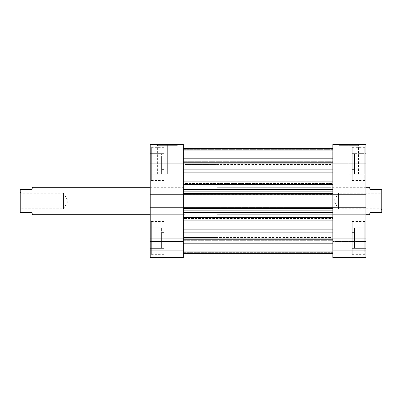 <?xml version="1.0" encoding="UTF-8"?>
<svg xmlns="http://www.w3.org/2000/svg" width="402" height="402" viewBox="0 0 402 402"><rect width="100%" height="100%" fill="white"/><g stroke="black" fill="none" stroke-linecap="round" stroke-linejoin="round"><path stroke-width="0.3" stroke-dasharray="2.01 1.51" d="M163.905 238.095L151.353 238.095L163.905 238.095L163.905 222.115L163.905 254.642L163.905 238.095L150.212 238.095L183.307 238.095L183.307 243.798L183.307 238.095L161.624 238.095L161.624 248.366L161.624 238.095L150.212 238.095L150.212 248.366L150.212 238.095L183.307 238.095L183.307 243.798L183.307 238.095L163.905 238.095L163.905 221.542L163.905 254.642L163.905 222.115L163.905 238.095L183.307 238.095L183.307 207.779L150.212 207.779L150.212 254.642L150.212 238.095L183.307 238.095L163.905 238.095L163.905 227.823L163.905 248.366L163.905 232.386L163.905 238.095L150.212 238.095L150.212 163.905L183.307 163.905L183.307 169.614L183.307 163.905L161.624 163.905L161.624 174.177L161.624 163.905L150.212 163.905L150.212 174.177L150.212 163.905L163.905 163.905L151.353 163.905L163.905 163.905L163.905 147.926L163.905 180.458L163.905 163.905L150.212 163.905L150.212 180.458L150.212 144.504L183.307 144.504L183.307 169.614L183.307 163.905L163.905 163.905L183.307 163.905L163.905 163.905L163.905 169.614L163.905 147.358L163.905 180.458L163.905 147.926L163.905 163.905L183.307 163.905L183.307 158.202L183.307 257.496L183.307 241.517L183.307 257.496L150.212 257.496L183.307 257.496L150.212 257.496L150.212 221.542L150.212 238.095L183.307 238.095L183.307 243.798L183.307 232.386L183.307 257.496L183.307 250.763L150.212 250.763L183.307 250.763L150.212 250.763L150.212 241.517L183.307 241.517L183.307 250.763L183.307 241.517L150.212 241.517L183.307 241.517L150.212 241.517L150.212 250.763L183.307 250.763L150.212 250.763L183.307 250.763L150.212 250.763L150.212 257.496L183.307 257.496L150.212 257.496L150.212 238.095L163.905 238.095L163.905 221.542L163.905 254.074L163.905 238.095L151.353 238.095L151.353 222.115L151.353 238.095L163.905 238.095L163.905 248.366L151.353 248.366L151.353 238.095L151.353 254.074L151.353 238.095L163.905 238.095L151.353 238.095L151.353 227.823L163.905 227.823L163.905 238.095L163.905 227.823L151.353 227.823L163.905 227.823L151.353 227.823L151.353 238.095L163.905 238.095L151.353 238.095L151.353 248.366L163.905 248.366L163.905 238.095M151.353 163.905L151.353 147.926L151.353 163.905L163.905 163.905L163.905 153.634L163.905 174.177L163.905 158.202L163.905 163.905L150.212 163.905L150.212 174.177L150.212 153.634L150.212 180.458L150.212 147.358L150.212 194.221L150.212 192.895L150.212 194.221L183.307 194.221L183.307 158.202L183.307 169.614L183.307 158.202L183.307 163.905L150.212 163.905L150.212 144.504L183.307 144.504L183.307 163.905L150.212 163.905L163.905 163.905L163.905 147.358L163.905 179.885L163.905 163.905L151.353 163.905L151.353 179.885L151.353 163.905L163.905 163.905L163.905 174.177L151.353 174.177L151.353 153.634L163.905 153.634L163.905 163.905L151.353 163.905L163.905 163.905L163.905 153.634L151.353 153.634L163.905 153.634L151.353 153.634L151.353 174.177L163.905 174.177L163.905 163.905L151.353 163.905L151.353 179.885L151.353 147.926L151.353 174.177L163.905 174.177L151.353 174.177L151.353 163.905M167.332 145.645L157.629 145.645L167.332 145.645L167.332 174.177L157.629 174.177L167.332 174.177L167.332 145.645L157.629 145.645L167.332 145.645L167.332 174.177L167.332 145.645L177.031 145.645L167.332 145.645L167.332 144.504L156.489 144.504L178.171 144.504L156.489 144.504L167.332 144.504L167.332 145.645L177.031 145.645L167.332 145.645M183.307 201L185.02 201L183.307 201L183.307 164.478L183.307 237.522L183.307 164.478L183.307 237.522L183.307 201L185.02 201L185.02 164.478L185.02 214.698L185.02 201L150.212 201L185.02 201L150.212 201L150.212 214.698L150.212 187.302L150.212 201L185.02 201L185.02 187.302L185.02 237.522L185.02 164.478L185.02 214.698L185.02 187.302L185.02 201L183.307 201L332.821 201L331.112 201L332.821 201L332.821 164.478L332.821 237.522L332.821 164.478L332.821 237.522L332.821 201L331.112 201L331.112 164.478L331.112 214.698L331.112 201L365.921 201L331.112 201L365.921 201L365.921 214.698L365.921 187.302L365.921 201L331.112 201L331.112 187.302L331.112 237.522L331.112 164.478L331.112 214.698L331.112 187.302L331.112 201L332.821 201L332.821 237.522L332.821 201L183.307 201L183.307 237.522L183.307 163.905L150.212 163.905L150.212 147.358L150.212 163.905L161.624 163.905L161.624 153.634L161.624 174.177L161.624 158.202L161.624 169.614L161.624 163.905L183.307 163.905L183.307 158.202L183.307 163.905L332.821 163.905L332.821 169.614L332.821 163.905L354.509 163.905L332.821 163.905L332.821 169.614L332.821 163.905L364.78 163.905L352.227 163.905L352.227 147.926L352.227 180.458L352.227 163.905L365.921 163.905L354.509 163.905L354.509 174.177L354.509 163.905L365.921 163.905L365.921 174.177L365.921 163.905L332.821 163.905L365.921 163.905L365.921 194.221L332.821 194.221L332.821 163.905L352.227 163.905L352.227 180.458L352.227 147.926L352.227 163.905L332.821 163.905L332.821 144.504L365.921 144.504L365.921 238.095L332.821 238.095L332.821 243.798L332.821 238.095L354.509 238.095L354.509 248.366L354.509 238.095L365.921 238.095L365.921 248.366L365.921 238.095L352.227 238.095L364.78 238.095L352.227 238.095L352.227 222.115L352.227 254.642L352.227 238.095L365.921 238.095L365.921 257.496L332.821 257.496L365.921 257.496L365.921 241.517L365.921 257.496L332.821 257.496L332.821 238.095L332.821 243.798L332.821 238.095L352.227 238.095L332.821 238.095L352.227 238.095L352.227 221.542L352.227 254.642L352.227 222.115L352.227 238.095L332.821 238.095L332.821 207.779L332.821 209.105L332.821 207.779L365.921 207.779L365.921 254.642L365.921 221.542L365.921 238.095L332.821 238.095L332.821 243.798L332.821 144.504L365.921 144.504L365.921 180.458L365.921 147.358L365.921 163.905L332.821 163.905L365.921 163.905L352.227 163.905L352.227 153.634L352.227 174.177L352.227 158.202L352.227 163.905L365.921 163.905L365.921 147.358L365.921 163.905L354.509 163.905L354.509 153.634L354.509 174.177L354.509 158.202L354.509 169.614L354.509 163.905L332.821 163.905L332.821 158.202L332.821 172.694L332.821 163.905L183.307 163.905L183.307 172.694L183.307 163.905L332.821 163.905L332.821 172.694L332.821 163.905L183.307 163.905L183.307 201L332.821 201L332.821 164.478L332.821 237.522L332.821 201L183.307 201L183.307 164.478L183.307 201M183.307 207.779L183.307 192.895L183.307 194.221L150.212 194.221L150.212 192.895L183.307 192.895L183.307 194.221L150.212 194.221L183.307 194.221L183.307 192.895L150.212 192.895L183.307 192.895L150.212 192.895L150.212 209.105L183.307 209.105L183.307 192.895L183.307 209.105L150.212 209.105L183.307 209.105L150.212 209.105L150.212 207.779L183.307 207.779L183.307 209.105L183.307 207.779L150.212 207.779L183.307 207.779L150.212 207.779L150.212 209.105L183.307 209.105L150.212 209.105L183.307 209.105L150.212 209.105L150.212 207.779L183.307 207.779L183.307 218.517L332.821 218.517L332.821 217.618L183.307 217.618L183.307 253.486L183.307 252.295L332.821 252.295L332.821 253.501L332.821 238.095L365.921 238.095L365.921 257.496L332.821 257.496L365.921 257.496L365.921 250.763L332.821 250.763L365.921 250.763L365.921 241.517L332.821 241.517L332.821 250.763L365.921 250.763L332.821 250.763L332.821 241.517L365.921 241.517L332.821 241.517L365.921 241.517L365.921 250.763L332.821 250.763L365.921 250.763L365.921 257.496L332.821 257.496L332.821 238.095L365.921 238.095L352.227 238.095L352.227 227.823L352.227 248.366L352.227 232.386L352.227 238.095L365.921 238.095L365.921 221.542L365.921 238.095L354.509 238.095L354.509 227.823L354.509 248.366L354.509 232.386L354.509 243.798L354.509 238.095L332.821 238.095L332.821 232.386L332.821 246.883L332.821 238.095L150.212 238.095L150.212 221.542L150.212 238.095L161.624 238.095L161.624 227.823L161.624 248.366L161.624 232.386L161.624 243.798L161.624 238.095L183.307 238.095L183.307 232.386L183.307 238.095L332.821 238.095L332.821 246.883L332.821 238.095L183.307 238.095L183.307 246.883L183.307 238.095L332.821 238.095L332.821 232.12L332.821 253.501L332.821 220.13L332.821 253.501L332.821 240.306L183.307 240.306L183.307 239.652L183.307 253.501L183.307 239.652L183.307 252.295L332.821 252.295L183.307 252.295L183.307 240.306L332.821 240.306L332.821 252.295L183.307 252.295L183.307 253.501L183.307 207.924L183.307 210.13L332.821 210.13L332.821 220.13L332.821 207.924L332.821 208.362L183.307 208.362L183.307 210.13L332.821 210.13L332.821 208.362L183.307 208.362L183.307 207.553M150.212 201L150.212 187.302L150.212 201M185.02 201L185.02 237.522L185.02 164.478L185.02 237.522L216.979 237.522L216.979 164.478L185.02 164.478L185.02 214.698L150.212 214.698L185.02 214.698L185.02 201M167.332 174.177L157.629 174.177L167.332 174.177M150.212 257.496L183.307 257.496L183.307 250.763L150.212 250.763L150.212 257.496M150.212 194.221L150.212 192.895L183.307 192.895L150.212 192.895L183.307 192.895L150.212 192.895L150.212 194.221L183.307 194.221L150.212 194.221M167.332 144.504L178.171 144.504L167.332 144.504M150.212 163.905L150.212 153.634L150.212 163.905M150.212 238.095L150.212 227.823L150.212 238.095M161.624 238.095L161.624 232.386L161.624 238.095M161.624 163.905L161.624 158.202L161.624 163.905M151.353 248.366L163.905 248.366L151.353 248.366L151.353 238.095L151.353 254.074L151.353 222.115L151.353 248.366M364.78 238.095L364.78 222.115L364.78 238.095L352.227 238.095L352.227 221.542L352.227 254.074L352.227 238.095L364.78 238.095L364.78 254.074L364.78 238.095L352.227 238.095L352.227 248.366L364.78 248.366L364.78 227.823L352.227 227.823L352.227 238.095L364.78 238.095L352.227 238.095L352.227 227.823L364.78 227.823L352.227 227.823L364.78 227.823L364.78 248.366L352.227 248.366L352.227 238.095L364.78 238.095L364.78 254.074L364.78 222.115L364.78 248.366L352.227 248.366L364.78 248.366L364.78 238.095M364.78 163.905L364.78 147.926L364.78 163.905L352.227 163.905L352.227 147.358L352.227 179.885L352.227 163.905L364.78 163.905L364.78 179.885L364.78 163.905L352.227 163.905L352.227 174.177L364.78 174.177L364.78 153.634L352.227 153.634L352.227 163.905L364.78 163.905L352.227 163.905L352.227 153.634L364.78 153.634L352.227 153.634L364.78 153.634L364.78 174.177L352.227 174.177L352.227 163.905L364.78 163.905L364.78 179.885L364.78 147.926L364.78 174.177L352.227 174.177L364.78 174.177L364.78 163.905M348.8 145.645L358.504 145.645L348.8 145.645L348.8 174.177L358.504 174.177L348.8 174.177L348.8 145.645L358.504 145.645L348.8 145.645L348.8 174.177L348.8 145.645L339.102 145.645L348.8 145.645L348.8 144.504L359.644 144.504L337.961 144.504L359.644 144.504L348.8 144.504L348.8 145.645L339.102 145.645L348.8 145.645M365.921 192.895L365.921 194.221L365.921 192.895L332.821 192.895L365.921 192.895L332.821 192.895L365.921 192.895L365.921 194.221L365.921 192.895L332.821 192.895L332.821 209.105L365.921 209.105L332.821 209.105L365.921 209.105L332.821 209.105L332.821 207.779L365.921 207.779L365.921 209.105L365.921 207.779L332.821 207.779L365.921 207.779L365.921 209.105L332.821 209.105L365.921 209.105L332.821 209.105L365.921 209.105L365.921 192.895L332.821 192.895L365.921 192.895L365.921 194.221L332.821 194.221L365.921 194.221L332.821 194.221L332.821 192.895L365.921 192.895M365.921 201L365.921 187.302L365.921 201M331.112 201L331.112 237.522L331.112 201M348.8 174.177L358.504 174.177L348.8 174.177M332.821 257.496L332.821 250.763L365.921 250.763L332.821 250.763L332.821 257.496M332.821 194.221L365.921 194.221L332.821 194.221L332.821 193.638L332.821 194.779L332.821 193.468L332.821 207.553M332.821 207.779L365.921 207.779L332.821 207.779L332.821 208.362L332.821 207.221L332.821 208.532L332.821 207.221L183.307 207.221L183.307 208.532L183.307 207.221L183.307 208.532L332.821 208.532L183.307 208.532L332.821 208.532L332.821 207.221L183.307 207.221L332.821 207.221L332.821 208.532L183.307 208.532L332.821 208.532L183.307 208.532L183.307 207.221L332.821 207.392L332.821 193.468L332.821 194.779L183.307 194.608L183.307 208.447L183.307 207.221L332.821 207.392L183.307 207.392L183.307 208.532L332.821 208.532L332.821 207.392L183.307 207.392L332.821 207.392L332.821 208.532L183.307 208.532L183.307 194.171L183.307 194.608L332.821 194.779L332.821 193.468L183.307 193.468L183.307 194.779L183.307 193.468L332.821 193.468L183.307 193.468L183.307 194.779L332.821 194.608L332.821 193.468L183.307 193.468L332.821 193.468L332.821 194.779L183.307 194.779L332.821 194.779L183.307 194.779L332.821 194.779L183.307 194.779L183.307 193.468L332.821 193.468L183.307 193.468L183.307 194.608L183.307 193.468L332.821 193.468L332.821 194.608L183.307 194.608L332.821 194.779L332.821 181.87L183.307 181.87L183.307 183.483L332.821 183.483L332.821 148.499L332.821 193.638L183.307 193.638L183.307 163.905L183.307 194.076L183.307 191.87L332.821 191.87L332.821 194.447M348.8 144.504L337.961 144.504L348.8 144.504M365.921 163.905L365.921 153.634L365.921 163.905M365.921 238.095L365.921 227.823L365.921 238.095M354.509 238.095L354.509 232.386L354.509 238.095M354.509 163.905L354.509 158.202L354.509 163.905M21.241 201L21.241 208.759L21.241 201L20.1 201L63.471 201C63.471 211.01 63.471 211.01 63.471 201C63.471 211.01 63.471 211.01 63.471 201L63.471 208.759L63.471 201L21.241 201L21.241 208.759L21.241 201L63.471 201L21.241 201L21.241 193.241L21.241 201L20.1 201L20.1 209.904L20.1 189.588L31.743 189.588L20.783 189.588L20.783 212.412L20.783 189.588L20.1 189.588L20.1 212.412L20.1 192.096L20.1 201L21.241 201L21.241 193.241L21.241 201M150.212 187.302L185.02 187.302M32.652 187.302L31.743 189.588M31.743 212.412L20.1 212.412L31.743 212.412L32.421 214.115M370.257 212.412L381.9 212.412L381.9 189.588L381.217 189.588L381.217 212.412L381.217 189.588L370.257 189.588L381.9 189.588L381.9 201L380.759 201L380.759 208.759L380.759 193.241L380.759 201L381.9 201L338.529 201C338.529 190.99 338.529 190.99 338.529 201C338.529 190.99 338.529 190.99 338.529 201L338.529 193.241L338.529 201L380.759 201L380.759 193.241L380.759 201L338.529 201L380.759 201L380.759 208.759L380.759 201L381.9 201L381.9 192.096L381.9 212.412L370.257 212.412L369.348 214.698M365.921 187.302L216.979 187.302L216.979 214.698L365.921 214.698L216.979 214.698L216.979 187.302L331.112 187.302M185.02 237.522L185.02 164.478L216.979 164.478L216.979 237.522L216.979 164.478L216.979 237.522L183.307 237.522L331.112 237.522M369.579 187.885L370.257 189.588M381.9 201L381.9 209.904L381.9 201M216.979 214.698L216.979 187.302L216.979 214.698M338.529 201L338.529 208.759L338.529 201L333.866 201L338.529 201C338.529 211.01 338.529 211.01 338.529 201C338.529 211.01 338.529 211.01 338.529 201M63.471 201L63.471 193.241L63.471 201L68.134 201L63.471 201C63.471 190.99 63.471 190.99 63.471 201C63.471 190.99 63.471 190.99 63.471 201M20.1 201L20.1 192.096L20.1 201M183.307 194.447L183.307 189.588L332.821 189.588L183.307 189.588L332.821 189.588L332.821 193.638L183.307 193.638L183.307 194.221M183.307 163.905L183.307 148.499L183.307 169.88L183.307 148.499L183.307 149.705L332.821 149.705L332.821 148.499L332.821 161.694L183.307 161.694L183.307 149.705L332.821 149.705L183.307 149.705L183.307 161.694L332.821 161.694L332.821 149.705L183.307 149.705L183.307 148.499L183.307 172.694L183.307 155.117L183.307 163.905L332.821 163.905L183.307 163.905L183.307 155.117L183.307 163.905L332.821 163.905L332.821 155.117L332.821 163.905L183.307 163.905L183.307 155.117L183.307 163.905M183.307 238.095L183.307 220.13L183.307 246.883L183.307 229.306L183.307 238.095L332.821 238.095L183.307 238.095L183.307 229.306L183.307 238.095L332.821 238.095L332.821 229.306L332.821 238.095L183.307 238.095L183.307 229.306L183.307 238.095M332.821 217.618L332.821 213.995L332.821 217.618L183.307 217.618L183.307 213.995L183.307 220.13L332.821 220.13L332.821 232.12L332.821 220.13L183.307 220.13L183.307 218.517L332.821 218.517L332.821 220.13L332.821 217.618M332.821 188.005L332.821 184.382L332.821 188.005L183.307 188.005L183.307 184.382L183.307 189.588L332.821 189.588L183.307 189.588L183.307 191.87L332.821 191.87L332.821 188.005L332.821 189.588L183.307 189.588L183.307 188.005L332.821 188.005M332.821 241.18L183.307 241.18L183.307 239.823L332.821 239.823L332.821 241.18L332.821 239.823L183.307 239.823L183.307 241.18L332.821 241.18L332.821 251.22L183.307 251.22L183.307 243.351L332.821 243.351L332.821 251.22L183.307 251.22L183.307 243.351L332.821 243.351L183.307 243.351L183.307 241.18L332.821 241.18L183.307 241.18L183.307 243.351L332.821 243.351L332.821 241.18M183.307 184.382L332.821 184.382L332.821 183.483L183.307 183.483L183.307 169.88L183.307 181.87L332.821 181.87L332.821 169.88L183.307 169.88L332.821 169.88L332.821 184.382L183.307 184.382M183.307 213.995L332.821 213.995L332.821 212.412L183.307 212.412L332.821 212.412L183.307 212.412L332.821 212.412L332.821 210.13L332.821 212.412L183.307 212.412L183.307 210.13L183.307 213.995L332.821 213.995L332.821 212.412L183.307 212.412L183.307 213.995M183.307 162.177L332.821 162.177L332.821 160.82L183.307 160.82L183.307 162.177L183.307 160.82L332.821 160.82L332.821 162.177L183.307 162.177L183.307 161.694L332.821 161.694L332.821 162.363L183.307 162.177L332.821 162.363L332.821 161.694L183.307 161.694L183.307 162.177M183.307 232.12L332.821 232.12L183.307 232.12M332.821 201L332.821 164.478L332.821 201M332.821 238.095L332.821 229.306L332.821 238.095M332.821 163.905L332.821 155.117L332.821 163.905M332.821 150.78L183.307 150.78L183.307 158.649L332.821 158.649L332.821 150.78L183.307 150.78L183.307 158.649L332.821 158.649L332.821 148.499L183.307 148.499L332.821 148.499L183.307 148.499L332.821 148.499L183.307 148.499L183.307 150.78L332.821 150.78L183.307 150.78L183.307 148.499L332.821 148.499L332.821 150.78M183.307 151.81L183.307 158.77L332.821 158.77L332.821 151.81L183.307 151.81L332.821 151.81L183.307 151.81L332.821 151.81L332.821 149.639L183.307 149.639L183.307 151.81L332.821 151.81L332.821 158.77L183.307 158.77L183.307 151.81L332.821 151.81L183.307 151.81L183.307 149.639L332.821 149.639L332.821 151.81L183.307 151.81M332.821 159.911L183.307 159.911L332.821 159.911L183.307 159.911L183.307 158.77L332.821 158.77L332.821 159.911L332.821 158.77L183.307 158.77L183.307 159.911L332.821 159.911M332.821 148.499L183.307 148.499L183.307 149.639L332.821 149.639L332.821 148.499L332.821 149.639L183.307 149.639L183.307 148.499L332.821 148.499L183.307 148.499M183.307 250.19L183.307 243.23L332.821 243.23L332.821 250.19L183.307 250.19L332.821 250.19L183.307 250.19L332.821 250.19L332.821 252.361L183.307 252.361L183.307 250.19L332.821 250.19L332.821 243.23L183.307 243.23L183.307 250.19L332.821 250.19L183.307 250.19L183.307 252.361L332.821 252.361L332.821 250.19L183.307 250.19M183.307 253.501L332.821 253.501L183.307 253.501L332.821 253.501L183.307 253.501L183.307 251.22L332.821 251.22L332.821 253.501L183.307 253.501L332.821 253.501L332.821 251.22L183.307 251.22L183.307 253.501L183.307 252.361L332.821 252.361L332.821 253.501L183.307 253.501L332.821 253.501L332.821 252.361L183.307 252.361L183.307 253.501L332.821 253.501M332.821 242.089L183.307 242.089L332.821 242.089L183.307 242.089L183.307 243.23L332.821 243.23L332.821 242.089L332.821 243.23L183.307 243.23L183.307 242.089L332.821 242.089M183.307 158.649L183.307 160.82L332.821 160.82L332.821 158.649L183.307 158.649L332.821 158.649L332.821 160.82L183.307 160.82L183.307 158.649M332.821 240.306L332.821 239.637L183.307 239.637L183.307 240.306L332.821 240.306L183.307 240.306L183.307 239.637L332.821 239.637L332.821 240.306M163.905 222.115L151.353 222.115M163.905 147.926L151.353 147.926M163.905 169.614L161.624 169.614M163.905 243.798L161.624 243.798M161.624 248.366L150.212 248.366M161.624 174.177L150.212 174.177M157.629 174.177L157.629 145.645L156.489 144.504M163.905 254.642L150.212 254.642M163.905 180.458L150.212 180.458M331.112 164.478L185.02 164.478M185.02 214.698L150.212 214.698M161.624 232.386L163.905 232.386M161.624 158.202L163.905 158.202M163.905 147.358L150.212 147.358M163.905 221.542L150.212 221.542M177.031 174.177L177.031 145.645L178.171 144.504M161.624 153.634L150.212 153.634M161.624 227.823L150.212 227.823M163.905 179.885L151.353 179.885M163.905 254.074L151.353 254.074M352.227 222.115L364.78 222.115M352.227 147.926L364.78 147.926M352.227 169.614L354.509 169.614M352.227 243.798L354.509 243.798M354.509 248.366L365.921 248.366M354.509 174.177L365.921 174.177M358.504 174.177L358.504 145.645L359.644 144.504M352.227 254.642L365.921 254.642M352.227 180.458L365.921 180.458M331.112 214.698L365.921 214.698M354.509 232.386L352.227 232.386M354.509 158.202L352.227 158.202M352.227 147.358L365.921 147.358M352.227 221.542L365.921 221.542M339.102 174.177L339.102 145.645L337.961 144.504M354.509 153.634L365.921 153.634M354.509 227.823L365.921 227.823M352.227 179.885L364.78 179.885M352.227 254.074L364.78 254.074M20.1 192.096L21.241 193.241L63.471 193.241L68.134 201L63.471 208.759L21.241 208.759L20.1 209.904M381.9 209.904L380.759 208.759L338.529 208.759L333.866 201L338.529 193.241L380.759 193.241L381.9 192.096M332.821 172.694L183.307 172.694L332.821 172.694M332.821 246.883L183.307 246.883L332.821 246.883M332.821 155.117L183.307 155.117L332.821 155.117M332.821 229.306L183.307 229.306L332.821 229.306M332.821 239.637L183.307 239.637L332.821 239.637M332.821 162.363L183.307 162.363L332.821 162.363"/><path stroke-width="0.6" d="M150.212 194.221L183.307 194.221L183.307 163.905L150.212 163.905L150.212 257.496L183.307 257.496L150.212 257.496L150.212 238.095L183.307 238.095L183.307 207.779L150.212 207.779L150.212 238.095L183.307 238.095L183.307 207.779L150.212 207.779L150.212 194.221L183.307 194.221L183.307 144.504L150.212 144.504L150.212 194.221M183.307 257.496L183.307 238.095L332.821 238.095L332.821 207.779L365.921 207.779L365.921 238.095L332.821 238.095L332.821 257.496L365.921 257.496L365.921 144.504L332.821 144.504L332.821 194.221L332.821 163.905L365.921 163.905L365.921 194.221L332.821 194.221L365.921 194.221L365.921 207.779L332.821 207.779L332.821 257.496L365.921 257.496L365.921 238.095L183.307 238.095L183.307 257.496M150.212 163.905L183.307 163.905L183.307 144.504L150.212 144.504L150.212 163.905M365.921 144.504L332.821 144.504L332.821 163.905L365.921 163.905L365.921 144.504M32.652 187.302L150.212 187.302L32.652 187.302L31.743 189.588L32.421 187.885L31.743 189.588L20.783 189.588L20.783 212.412L31.743 212.412L32.652 214.698L150.212 214.698L32.652 214.698L32.421 214.115M369.348 187.302L365.921 187.302L369.348 187.302L369.579 187.885L369.348 187.302M370.257 189.588L369.579 187.885L370.257 189.588L381.217 189.588L370.257 189.588L369.579 187.885M381.217 212.412L381.217 189.588L381.217 212.412L381.9 212.412L381.9 189.588L381.217 189.588L381.9 189.588L381.9 212.412L370.257 212.412L369.579 214.115L370.257 212.412L381.217 212.412M369.348 214.698L369.579 214.115L369.348 214.698L365.921 214.698L369.348 214.698L370.257 212.412M31.743 189.588L20.1 189.588L20.1 212.412L20.783 212.412L20.783 189.588L20.1 189.588L20.1 212.412L31.743 212.412M183.307 169.88L332.821 169.88L183.307 169.88M332.821 163.905L183.307 163.905L332.821 163.905M332.821 207.924L332.821 194.076M183.307 207.924L183.307 194.076M332.821 213.995L183.307 213.995L332.821 213.995M183.307 217.618L332.821 217.618L183.307 217.618M332.821 184.382L183.307 184.382L332.821 184.382M183.307 188.005L332.821 188.005L183.307 188.005M332.821 181.87L183.307 181.87L332.821 181.87M332.821 232.12L183.307 232.12L332.821 232.12M183.307 220.13L332.821 220.13L183.307 220.13M332.821 189.588L183.307 189.588L332.821 189.588M332.821 194.221L332.821 194.779L183.307 194.779L332.821 194.779L332.821 207.221L183.307 207.221L332.821 207.221L332.821 207.779M183.307 191.87L332.821 191.87L183.307 191.87M332.821 193.638L183.307 193.638L332.821 193.638M332.821 212.412L183.307 212.412L332.821 212.412M332.821 208.362L183.307 208.362L332.821 208.362M183.307 210.13L332.821 210.13L183.307 210.13M183.307 207.779L183.307 194.221M183.307 253.501L332.821 253.501M183.307 148.499L332.821 148.499"/></g></svg>
